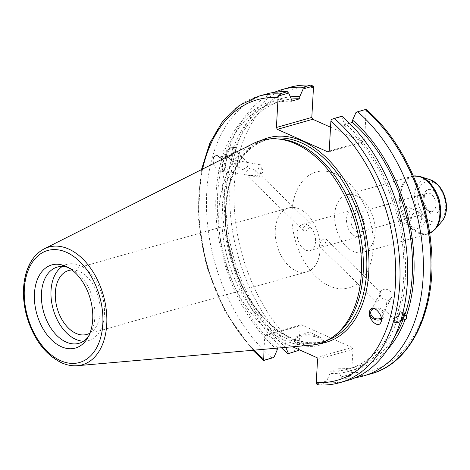 <?xml version="1.0" encoding="UTF-8"?>
<svg xmlns="http://www.w3.org/2000/svg" width="470" height="470" viewBox="0 0 470 470"><rect width="100%" height="100%" fill="white"/><g stroke="black" fill="none" stroke-linecap="round" stroke-linejoin="round"><path stroke-width="0.35" stroke-dasharray="2.35 1.76" d="M409.617 222.815L413.154 213.75L414.522 212.417L417.389 210.901L420.48 210.719L423.382 211.894L425.614 214.455L426.337 218.057C424.351 229.401 407.86 234.089 409.617 222.815M421.772 217.763A8.107 5.47 114.1 0 0 419.105 212.058A8.107 5.47 114.1 0 0 412.572 214.42A8.107 5.47 114.1 0 0 409.893 220.418A8.107 5.47 114.1 0 0 412.49 226.863A8.107 5.47 114.1 0 0 421.772 217.763M410.234 212.605L405.481 205.972L400.358 206.289L398.713 211.588L398.865 220.771L400.834 220.501C405.622 219.702 408.753 217.064 410.234 212.605M356.924 231.828A9.606 6.169 74.1 0 1 351.025 222.275A9.606 6.169 74.1 0 1 354.791 213.656A9.606 6.169 74.1 0 1 357.923 213.962A9.606 6.169 74.1 0 1 363.821 223.514A9.606 6.169 74.1 0 1 360.049 232.133A9.606 6.169 74.1 0 1 356.924 231.828M371.083 373.785A148.873 95.651 74.1 0 1 350.273 376.065L351.666 372.446L352.958 349.31L317.561 359.38M316.621 357.517L352.018 347.447L352.958 349.31M352.018 347.447L301.258 324.764L265.861 334.834L264.769 335.786L300.16 325.716L301.258 324.764M300.16 325.716L298.767 349.539M330.539 127.223L363.504 141.958L328.113 152.027M329.212 151.076L364.603 141.006L363.504 141.958M364.603 141.006L366.095 109.487M356.354 210.736A13.612 8.748 -105.9 0 0 351.924 210.307A13.612 8.748 -105.9 0 0 347.236 225.794A13.612 8.748 -105.9 0 0 359.374 236.492A13.612 8.748 -105.9 0 0 364.714 224.278A13.612 8.748 -105.9 0 0 356.354 210.736M307.075 224.76A13.612 8.748 74.1 0 1 315.435 238.302A13.612 8.748 74.1 0 1 310.094 250.516A13.612 8.748 74.1 0 1 297.957 239.812A13.612 8.748 74.1 0 1 302.645 224.325A13.612 8.748 74.1 0 1 307.075 224.76M302.933 227.833L303.426 230.611L305.735 231.134L309.501 227.257L310.282 223.597L306.769 224.237L302.933 227.833M319.688 244.2C320.552 241.662 322.026 239.876 324.106 238.836L326.415 239.359L324.84 244.682L319.565 246.374L319.688 244.2M246.074 172.296L250.069 167.808L255.739 170.328L256.027 175.657L248.654 175.375L246.08 174.599L246.074 172.296M242.82 169.676L247.426 166.715L248.125 162.89L242.397 161.627L236.68 163.119L238.466 167.161L242.82 169.676M226.704 153.379A4.906 2.497 -45.7 0 1 230.089 149.319A4.906 2.497 -45.7 0 1 233.749 148.837A4.906 2.497 -45.7 0 1 232.109 154.095A4.906 2.497 -45.7 0 1 226.893 155.858A4.906 2.497 -45.7 0 1 226.704 153.379M232.585 148.655L233.508 147.357L234.959 148.773L234.436 147.492L233.455 147.022L231.81 147.175L229.871 148.044L226.422 151.205L224.971 149.789C223.156 150.506 222.674 151.845 223.514 153.808L224.966 155.223L225.559 156.575L229.266 156.586L233.502 152.797L232.057 151.381L232.585 148.655M235 151.017A6.351 3.237 -45.7 0 1 230.617 156.275A6.351 3.237 -45.7 0 1 225.882 156.892A6.351 3.237 -45.7 0 1 228.003 150.083A6.351 3.237 -45.7 0 1 234.759 147.803A6.351 3.237 -45.7 0 1 235 151.017M258.112 176.949A6.251 1.463 -79.7 0 0 258.388 177.137A6.251 1.463 -79.7 0 0 259.058 176.732A6.251 1.463 -79.7 0 0 260.944 171.245A6.251 1.463 -79.7 0 0 261.097 165.452A6.251 1.463 -79.7 0 0 260.615 164.835A6.251 1.463 -79.7 0 0 258.189 170.081A6.251 1.463 -79.7 0 0 258.112 176.949M222.804 170.563A6.251 1.463 -79.7 0 0 223.08 170.751A6.251 1.463 -79.7 0 0 225.635 164.858A6.251 1.463 -79.7 0 0 225.306 158.449A6.251 1.463 -79.7 0 0 222.88 163.695A6.251 1.463 -79.7 0 0 222.804 170.563M224.813 169.235A7.561 1.768 -79.7 0 0 226.358 161.504A7.561 1.768 -79.7 0 0 225.541 157.156A7.561 1.768 -79.7 0 0 222.451 164.288A7.561 1.768 -79.7 0 0 222.851 172.043A7.561 1.768 -79.7 0 0 224.813 169.235M222.269 159.16C224.742 162.702 225.541 166.051 224.666 169.206C223.908 171.115 222.563 171.92 220.618 171.638C217.351 170.71 214.943 168.037 213.404 163.625M233.508 147.357A140.43 90.228 74.1 0 1 290.337 96.832M281.413 347.759A148.873 95.651 74.1 0 1 222.245 204.303A148.873 95.651 74.1 0 1 274.333 92.32M285.737 347.383A140.43 90.228 74.1 0 1 232.057 151.381M234.959 148.773A138.074 88.713 74.1 0 1 281.407 100.968A138.074 88.713 74.1 0 1 291.259 99.076M226.422 151.205A138.074 88.713 74.1 0 1 272.87 103.4A138.074 88.713 74.1 0 1 291.142 101.238M224.971 149.789A140.43 90.228 74.1 0 1 291.271 98.959M299.408 208.98A33.229 21.35 -105.9 0 0 288.586 207.928A33.229 21.35 -105.9 0 0 277.141 245.734A33.229 21.35 -105.9 0 0 306.775 271.854A33.229 21.35 -105.9 0 0 319.817 242.038A33.229 21.35 -105.9 0 0 299.408 208.98M376.541 299.731L381.194 294.602L380.953 292.628L379.701 293.168L378.849 299.754L376.911 302.386L376.717 299.32L371.112 310.87M385.935 308.907L384.525 309.83L388.761 303.138L388.567 300.066L387.022 300.295L385.935 308.907M401.01 319.671A4.906 2.497 -45.7 0 1 396.098 321.133A4.906 2.497 -45.7 0 1 395.91 318.654A4.906 2.497 -45.7 0 1 398.983 314.806A4.906 2.497 -45.7 0 1 402.614 313.878M400.393 321.662L398.031 322.802L396.392 322.949L395.411 322.485L394.882 321.198L396.333 322.614C397.079 322.203 397.561 320.863 397.79 318.595L396.339 317.18L402.878 312.832M404.118 313.249A6.351 3.237 134.3 0 0 403.965 313.079A6.351 3.237 134.3 0 0 397.209 315.364A6.351 3.237 134.3 0 0 395.088 322.167A6.351 3.237 134.3 0 0 400.605 320.992M387.221 349.88A140.43 90.228 74.1 0 1 338.576 371.018L341.173 376.922L351.255 374.049M355.514 377.651A148.873 95.651 74.1 0 1 342.718 378.215L341.173 376.922M394.606 336.602A138.074 88.713 74.1 0 1 356.977 366.577A138.074 88.713 74.1 0 1 338.706 368.733L338.576 371.018M394.882 321.198A138.074 88.713 74.1 0 1 348.435 369.003A138.074 88.713 74.1 0 1 330.163 371.159L338.706 368.733M396.333 322.614A140.43 90.228 74.1 0 1 330.04 373.444L330.163 371.159M385.23 289.185A6.251 5.117 -154.1 0 0 380.365 291.805A6.251 5.117 -154.1 0 0 383.755 299.137A6.251 5.117 -154.1 0 0 391.616 297.263A6.251 5.117 -154.1 0 0 385.23 289.185M374.032 308.496A6.251 5.117 25.9 0 1 375.977 308.249A6.251 5.117 25.9 0 1 382.363 316.328A6.251 5.117 25.9 0 1 381.258 317.738M381.423 319.159A7.561 6.192 -154.1 0 0 383.538 316.903A7.561 6.192 -154.1 0 0 379.437 308.026A7.561 6.192 -154.1 0 0 369.931 310.294A7.561 6.192 -154.1 0 0 369.908 310.341M71.975 269.986A33.229 21.35 74.1 0 1 79.465 271.554A33.229 21.35 74.1 0 1 99.505 302.057A33.229 21.35 74.1 0 1 89.935 333.118M264.011 349.292L264.769 335.786M265.861 334.834L292.587 346.778M335.069 335.369A104.745 67.298 74.1 0 1 321.257 342.084A104.745 67.298 74.1 0 1 222.01 209.796A104.745 67.298 74.1 0 1 263.934 140.595A104.745 67.298 74.1 0 1 279.209 139.032M366.036 109.657L355.954 112.524M349.492 123.252L343.934 124.832L344.064 122.552L341.473 116.648L331.291 119.544M285.784 347.377L285.907 345.139L277.37 347.565L277.335 348.117M272.23 358.216A148.873 95.651 74.1 0 1 206.495 207.681A148.873 95.651 74.1 0 1 266.326 94.035M318.719 384.924L319.336 384.865A148.873 95.651 -105.9 0 0 340.145 382.586M341.89 116.231L341.473 116.648M310.811 345.174A105.65 67.88 74.1 0 1 218.903 210.231A105.65 67.88 74.1 0 1 253.418 143.468M316.504 383.937L326.691 381.041L330.04 373.444M347.8 380.412A148.873 95.651 74.1 0 1 326.991 382.686L319.336 384.865M350.273 376.065L342.718 378.215M326.691 381.041L326.991 382.686M298.432 343.024A14.405 5.235 -176.8 0 1 294.666 339.199A14.405 5.235 -176.8 0 1 298.297 336.003A14.405 5.235 -176.8 0 1 320.188 337.225A14.405 5.235 -176.8 0 1 323.436 340.809A14.405 5.235 -176.8 0 1 314.124 345.15A14.405 5.235 -176.8 0 1 298.432 343.024M298.368 344.152A14.405 5.235 3.2 0 0 314.06 346.278A14.405 5.235 3.2 0 0 323.372 341.931A14.405 5.235 3.2 0 0 309.278 335.903A14.405 5.235 3.2 0 0 294.602 340.327A14.405 5.235 3.2 0 0 298.368 344.152M344.064 122.552A140.43 90.228 74.1 0 1 397.79 318.595M277.241 349.85A140.43 90.228 74.1 0 1 223.514 153.808M343.934 124.832A138.074 88.713 74.1 0 1 396.339 317.18M277.37 347.565A138.074 88.713 74.1 0 1 224.966 155.223M285.907 345.139A138.074 88.713 74.1 0 1 233.502 152.797M68.385 267.595A39.627 25.462 74.1 0 1 70.529 268.47A39.627 25.462 74.1 0 1 92.655 298.227A39.627 25.462 74.1 0 1 89.506 335.169A39.627 25.462 74.1 0 1 88.143 337.043M62.316 266.449A39.627 25.462 74.1 0 1 66.893 264.351A39.627 25.462 74.1 0 1 102.225 295.501A39.627 25.462 74.1 0 1 88.577 340.586A39.627 25.462 74.1 0 1 83.584 341.208M432.329 190.021A12.631 8.113 74.1 0 1 438.716 210.936A12.631 8.113 74.1 0 1 423.975 204.35A12.631 8.113 74.1 0 1 432.329 190.021M429.944 193.47A9.606 6.169 -105.9 0 0 426.819 193.164A9.606 6.169 -105.9 0 0 423.047 201.783A9.606 6.169 -105.9 0 0 428.946 211.336A9.606 6.169 -105.9 0 0 432.071 211.641A9.606 6.169 -105.9 0 0 435.843 203.022A9.606 6.169 -105.9 0 0 429.944 193.47M430.596 221.082A20.762 13.336 -105.9 0 0 444.332 197.529A20.762 13.336 -105.9 0 0 420.098 186.702A20.762 13.336 -105.9 0 0 430.596 221.082M420.315 176.597A29.681 19.07 -105.9 0 0 400.616 195.978A29.681 19.07 -105.9 0 0 419.076 232.527A29.681 19.07 -105.9 0 0 435.267 229.149M413.336 175.962L346.666 194.797L344.951 194.968L345.656 195.226C347.559 195.291 357.958 204.045 362.781 220.612C365.19 229.219 365.889 236.927 364.879 243.736C362.94 251.103 361.818 254.258 361.518 253.207L363.069 252.443A29.968 19.252 -105.9 0 0 374.831 225.559A29.968 19.252 -105.9 0 0 356.424 195.743A29.968 19.252 -105.9 0 0 346.666 194.797A29.968 19.252 -105.9 0 0 334.675 214.596A29.968 19.252 -105.9 0 0 363.069 252.443L429.668 233.361A29.968 19.252 74.1 0 1 427.876 234.007A29.968 19.252 74.1 0 1 418.118 233.061A29.968 19.252 74.1 0 1 399.482 196.16A29.968 19.252 74.1 0 1 411.479 176.362A29.968 19.252 74.1 0 1 413.341 175.98M441.988 221.323A23.5 15.099 74.1 0 1 429.163 223.996A23.5 15.099 74.1 0 1 414.552 195.056A23.5 15.099 74.1 0 1 430.144 179.716M335.703 173.947A60.219 38.693 74.1 0 1 366.148 273.675A60.219 38.693 74.1 0 1 295.865 242.267A60.219 38.693 74.1 0 1 335.703 173.947M351.666 372.446A145.847 93.706 -105.9 0 0 430.849 273.887A145.847 93.706 -105.9 0 0 366.277 111.079M313.478 87.485A145.847 93.706 -105.9 0 0 234.289 186.044A145.847 93.706 -105.9 0 0 298.867 348.852M327.825 340.086A104.745 67.298 74.1 0 1 324.723 341.097A104.745 67.298 74.1 0 1 290.613 337.789A104.745 67.298 74.1 0 1 225.483 208.809A104.745 67.298 74.1 0 1 267.401 139.608A104.745 67.298 74.1 0 1 270.567 138.832M261.267 140.407A106.255 68.267 -105.9 0 0 227.145 238.713A106.255 68.267 -105.9 0 0 291.653 338.876A106.255 68.267 -105.9 0 0 319.089 343.64M254.094 350.162A145.847 93.706 74.1 0 1 202.576 169.077M295.512 351.589A148.873 95.651 74.1 0 1 229.777 201.06A148.873 95.651 74.1 0 1 289.602 87.414M258.67 96.215A148.873 95.651 -105.9 0 0 198.839 209.861A148.873 95.651 -105.9 0 0 264.581 360.39M44.239 248.842A61.206 39.327 -105.9 0 0 24.24 287.522A61.206 39.327 -105.9 0 0 62.299 362.893A61.206 39.327 -105.9 0 0 77.485 365.695M409.893 220.418L409.717 221.77M412.572 214.42L413.154 213.75M398.865 220.771L412.49 226.863M405.481 205.972L419.105 212.058M354.791 213.656L426.819 193.164C425.738 194.809 424.263 191.789 424.052 201.371C427.412 213.874 431.213 211.095 432.071 211.641L360.049 232.133M351.924 210.307L302.645 224.325M359.374 236.492L310.094 250.516M310.282 223.597L255.745 170.328M303.426 230.611L246.08 174.599M248.131 162.89L233.749 148.837M238.466 167.161L226.893 155.858M234.759 147.803L234.436 147.486M225.882 156.892L225.559 156.581M259.058 176.732L263.1 171.638L261.097 165.452M260.615 164.835L225.306 158.449M258.388 177.137L223.08 170.751M225.541 157.156L217.351 155.676M222.851 172.043L220.618 171.638M272.87 103.4L281.407 100.968M319.565 246.374L376.911 302.392M326.415 239.359L380.953 292.628M384.525 309.83L396.098 321.133M388.567 300.066L402.954 314.119M395.088 322.167L395.411 322.485M403.965 313.079L404.288 313.396M348.435 369.003L356.977 366.577M380.365 291.805L379.701 293.168M391.616 297.263L388.761 303.138M385.776 309.284L382.363 316.328M383.538 316.903L380.853 322.438M288.586 207.928L68.638 270.503M306.775 271.854L86.827 334.434M321.257 342.084L324.723 341.097C314.078 344.075 302.886 342.982 291.153 337.812C264.933 326.527 240.37 292.892 230.817 254.805C216.247 201.965 234.001 147.58 267.401 139.608L263.934 140.595M201.448 169.647L198.076 216.441L206.365 265.873L225.341 312.262L252.837 350.273M320.188 337.225L309.501 331.949L298.297 336.003M294.666 339.199L294.602 340.327M323.436 340.809L323.372 341.931M79.007 343.306L88.577 340.586M57.317 267.078L66.893 264.351M70.529 268.47L66.158 266.443M89.506 335.169L86.856 339.193"/><path stroke-width="0.7" d="M274.333 92.32A148.873 95.651 74.1 0 1 282.047 89.564L289.602 87.414A148.873 95.651 74.1 0 1 310.412 85.135L313.243 86.063L313.478 87.485L311.804 117.412L276.413 127.482L277.353 129.344L312.75 119.274L311.804 117.412M312.75 119.274L330.539 127.223M213.404 163.625C212.281 158.267 213.597 155.617 217.351 155.676L222.269 159.16M290.337 96.832A140.43 90.228 74.1 0 1 299.807 96.526L303.156 88.93L313.243 86.063M282.047 89.564A148.873 95.651 74.1 0 1 302.85 87.285L303.156 88.93M298.767 349.539L298.462 350.456L287.957 353.74A148.873 95.651 74.1 0 1 281.413 347.759M288.374 353.328L285.778 347.424A140.43 90.228 74.1 0 1 285.737 347.383M291.259 99.076A138.074 88.713 74.1 0 1 299.678 98.812L299.807 96.526M276.413 127.482L278.087 97.554L278.493 95.951L288.674 93.054L291.271 98.959L291.142 101.238L299.678 98.812M402.614 313.878A4.906 2.497 -45.7 0 1 402.954 314.119A4.906 2.497 -45.7 0 1 401.01 319.671M402.878 312.832L404.288 313.396L404.882 314.747L406.333 316.163L406.626 318.654L404.876 320.188L403.424 318.772L400.393 321.662M400.605 320.992A6.351 3.237 134.3 0 0 404.206 316.292A6.351 3.237 134.3 0 0 404.118 313.249M404.876 320.188A140.43 90.228 74.1 0 1 387.221 349.88M406.333 316.163A140.43 90.228 74.1 0 0 352.606 120.12L355.954 112.524L357.611 111.76A148.873 95.651 74.1 0 1 423.353 262.289A148.873 95.651 74.1 0 1 363.522 375.935A148.873 95.651 74.1 0 1 355.514 377.651M403.424 318.772A138.074 88.713 74.1 0 1 394.606 336.602M381.258 317.738A6.251 5.117 25.9 0 1 373.556 317.661A6.251 5.117 25.9 0 1 371.112 310.87A6.251 5.117 25.9 0 1 374.032 308.496M369.908 310.341A7.561 6.192 -154.1 0 0 369.726 310.782A7.561 6.192 -154.1 0 0 372.698 318.372A7.561 6.192 -154.1 0 0 381.423 319.159M369.69 310.864L369.89 310.382C372.951 303.238 384.442 315.875 380.853 322.438C377.939 329.317 366.8 317.761 369.69 310.864M89.935 333.118A33.229 21.35 74.1 0 1 86.827 334.434A33.229 21.35 74.1 0 1 57.199 308.314A33.229 21.35 74.1 0 1 68.638 270.503A33.229 21.35 74.1 0 1 71.975 269.986M277.335 348.117L277.241 349.85L273.892 357.447L263.711 360.343L264.011 349.292M292.587 346.778L316.621 357.517L317.561 359.38L316.269 382.515L316.504 383.937L318.719 384.924C326.098 385.329 333.236 384.548 340.145 382.586A148.873 95.651 -105.9 0 0 399.97 268.94A148.873 95.651 -105.9 0 0 334.235 118.411L331.291 119.544L330.88 121.148L329.212 151.076L328.113 152.027L277.353 129.344M44.239 248.842L253.418 143.468A105.65 67.88 74.1 0 1 276.595 138.856L279.209 139.032A104.745 67.298 74.1 0 1 357.323 222.921A104.745 67.298 74.1 0 1 335.069 335.369L332.942 336.896A105.65 67.88 74.1 0 1 310.811 345.174L77.485 365.695A61.206 39.327 -105.9 0 0 103.312 295.189A61.206 39.327 -105.9 0 0 44.239 248.842C34.95 253.8 28.676 262.689 25.421 275.496C22.325 288.574 22.866 302.51 27.031 317.309C33.952 339.593 45.455 354.744 61.547 362.775C66.887 365.161 72.204 366.136 77.485 365.695M366.036 109.657L365.172 109.61A148.873 95.651 74.1 0 1 430.908 260.139A148.873 95.651 74.1 0 1 371.083 373.785C412.125 363.01 437.282 307.991 431.125 245.757C426.813 193.135 400.822 138.527 366.095 109.487M357.611 111.76L365.172 109.61M352.606 120.12L352.477 122.406L349.492 123.252M298.462 350.456L287.957 353.74M278.493 95.951L279.474 93.935A148.873 95.651 -105.9 0 0 258.67 96.215L239.013 105.65L222.439 121.654L209.738 143.344L201.448 169.647M273.892 357.447L263.652 360.514L252.837 350.273M258.67 96.215L266.326 94.035A148.873 95.651 74.1 0 1 287.129 91.762L279.474 93.935M288.674 93.054L287.129 91.762M334.235 118.411L341.89 116.231A148.873 95.651 74.1 0 1 407.625 266.76A148.873 95.651 74.1 0 1 347.8 380.412L340.145 382.586M34.451 293.48A43.222 27.771 74.1 0 1 66.158 266.443A43.222 27.771 74.1 0 1 90.287 298.897A43.222 27.771 74.1 0 1 86.856 339.193A43.222 27.771 74.1 0 1 53.21 341.402A43.222 27.771 74.1 0 1 34.451 293.48M276.595 138.856A105.65 67.88 74.1 0 1 355.39 223.473A105.65 67.88 74.1 0 1 332.942 336.896M310.412 85.135L302.85 87.285M352.477 122.406A138.074 88.713 74.1 0 1 404.882 314.747M88.143 337.043A39.627 25.462 74.1 0 1 79.007 343.306A39.627 25.462 74.1 0 1 41.46 293.257A39.627 25.462 74.1 0 1 57.317 267.078A39.627 25.462 74.1 0 1 68.385 267.595M83.584 341.208A39.627 25.462 74.1 0 1 51.03 290.536A39.627 25.462 74.1 0 1 62.316 266.449M420.315 176.597L430.144 179.716A23.5 15.099 74.1 0 1 444.914 198.005A23.5 15.099 74.1 0 1 441.988 221.323L435.267 229.149A29.681 19.07 -105.9 0 0 438.962 199.697A29.681 19.07 -105.9 0 0 420.315 176.597L413.336 175.962M413.341 175.98A29.968 19.252 74.1 0 1 438.193 199.915A29.968 19.252 74.1 0 1 429.662 233.343L435.267 229.149M319.089 343.64A106.255 68.267 -105.9 0 0 362.84 221.352A106.255 68.267 -105.9 0 0 261.267 140.407M270.567 138.832A104.745 67.298 74.1 0 1 360.79 221.934A104.745 67.298 74.1 0 1 327.825 340.086M263.47 358.921A145.847 93.706 74.1 0 1 254.094 350.162M202.576 169.077A145.847 93.706 74.1 0 1 278.087 97.554M330.88 121.148A145.847 93.706 74.1 0 1 395.458 283.956A145.847 93.706 74.1 0 1 316.269 382.515M60.548 360.649A58.215 37.4 74.1 0 1 31.12 264.24A58.215 37.4 74.1 0 1 99.064 294.602A58.215 37.4 74.1 0 1 60.548 360.649M430.144 179.716L437.817 184.692C441.154 188.194 443.586 192.53 445.119 197.7C447.698 207.276 446.653 215.148 441.988 221.323M289.602 87.414C296.511 85.452 303.655 84.671 311.028 85.076M363.522 375.935L371.083 373.785"/></g></svg>
